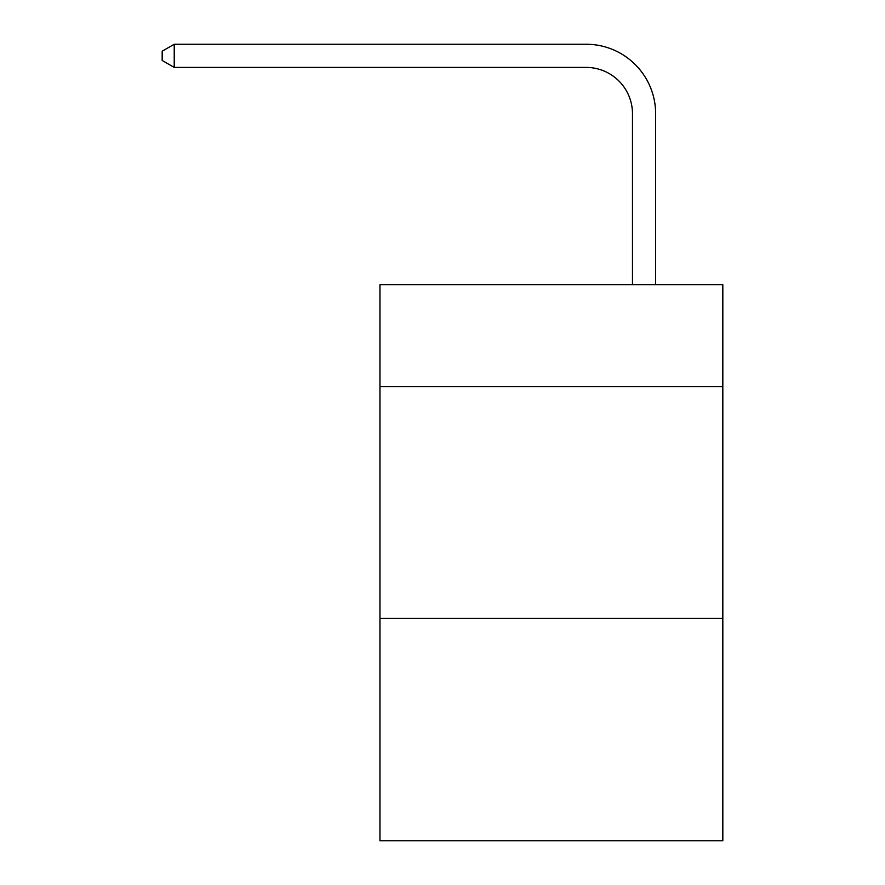 <?xml version="1.0" encoding="UTF-8"?>
<svg xmlns="http://www.w3.org/2000/svg" width="885" height="885" viewBox="0 0 885 885"><rect width="100%" height="100%" fill="white"/><g stroke="black" fill="none" stroke-linecap="round" stroke-linejoin="round"><path stroke-width="1.33" d="M722.824 386.668L722.824 284.727L379.953 284.727L379.953 386.668L722.824 386.668L722.824 840.75L379.953 840.75L379.953 386.668M722.824 618.338L379.953 618.338M632.476 284.727L632.476 113.756A46.33 46.33 0 0 0 586.135 67.415L174.223 67.415L162.176 60.468L162.176 51.197L174.223 44.25L586.135 44.25A69.506 69.506 0 0 1 655.641 113.756L655.641 284.727M632.476 113.756A46.33 46.33 0 0 0 586.135 67.415A46.33 46.33 0 0 1 632.476 113.756A46.33 46.33 0 0 0 586.135 67.415A46.33 46.33 0 0 1 632.476 113.756A46.33 46.33 0 0 0 586.135 67.415A46.33 46.33 0 0 1 632.476 113.756A46.33 46.33 0 0 0 586.135 67.415A46.33 46.33 0 0 1 632.476 113.756A46.33 46.33 0 0 0 586.135 67.415A46.33 46.33 0 0 1 632.476 113.756A46.33 46.33 0 0 0 586.135 67.415A46.33 46.33 0 0 1 632.476 113.756A46.33 46.33 0 0 0 586.135 67.415A46.33 46.33 0 0 1 632.476 113.756A46.33 46.33 0 0 0 586.135 67.415A46.33 46.33 0 0 1 632.476 113.756A46.33 46.33 0 0 0 586.135 67.415A46.33 46.33 0 0 1 632.476 113.756A46.33 46.33 0 0 0 586.135 67.415A46.33 46.33 0 0 1 632.476 113.756A46.33 46.33 0 0 0 586.135 67.415A46.33 46.33 0 0 1 632.476 113.756A46.33 46.33 0 0 0 586.135 67.415A46.33 46.33 0 0 1 632.476 113.756A46.33 46.33 0 0 0 586.135 67.415A46.33 46.33 0 0 1 632.476 113.756A46.33 46.33 0 0 0 586.135 67.415A46.33 46.33 0 0 1 632.476 113.756A46.33 46.33 0 0 0 586.135 67.415A46.33 46.33 0 0 1 632.476 113.756M174.223 44.25L586.135 44.25L174.223 44.25L586.135 44.25L174.223 44.25L586.135 44.25L174.223 44.25L586.135 44.25L174.223 44.25L586.135 44.25L174.223 44.25L586.135 44.25L174.223 44.25L586.135 44.25L174.223 44.25L586.135 44.25L174.223 44.25L586.135 44.25L174.223 44.25L586.135 44.25L174.223 44.25L586.135 44.25L174.223 44.25L586.135 44.25L174.223 44.25L586.135 44.25L174.223 44.25L586.135 44.25L174.223 44.25L586.135 44.25L174.223 44.25L174.223 67.415"/></g></svg>
